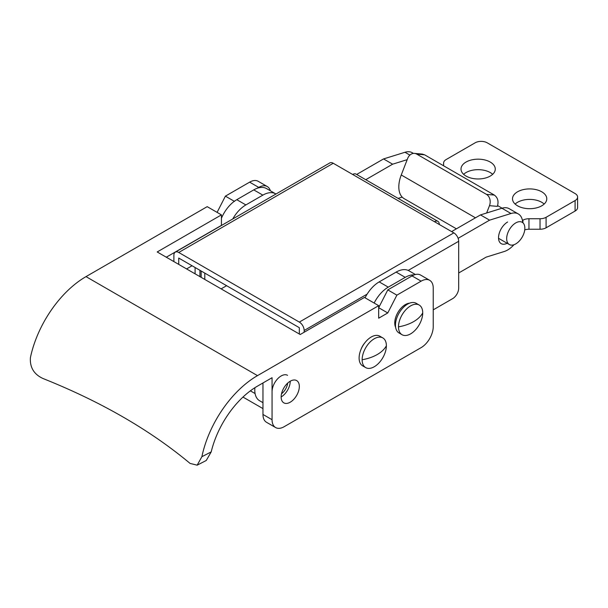 <?xml version="1.0" encoding="UTF-8"?>
<svg xmlns="http://www.w3.org/2000/svg" width="608" height="608" viewBox="0 0 608 608"><rect width="100%" height="100%" fill="white"/><g stroke="black" fill="none" stroke-linecap="round" stroke-linejoin="round"><path stroke-width="0.91" d="M232.758 218.964A25.711 14.843 -60 0 1 245.875 204.926L262.846 195.13A25.711 14.843 -60 0 1 275.698 193.861L266.608 188.609A25.711 14.843 120 0 0 253.756 189.886L236.786 199.682A25.711 14.843 120 0 0 221.434 218.295M262.968 408.606L242.972 397.07M254.912 387.691A23.134 13.361 120 0 0 259.578 400.725L262.968 402.686M287.706 383.093A10.708 6.186 -60 0 1 281.504 393.824M250.367 390.838L255.086 393.566M374.156 303.05A25.711 14.843 -60 0 1 388.276 287.143L405.24 277.347A25.711 14.843 -60 0 1 414.162 274.9M415.401 274.52L409.002 270.826A25.711 14.843 120 0 0 396.15 272.095L379.187 281.892A25.711 14.843 120 0 0 365.066 297.806M262.968 382.964L262.968 414.451A17.138 9.895 120 0 0 266.517 422.294L275.606 427.546A17.138 9.895 -60 0 1 272.057 419.695L272.057 377.712L257.488 386.126A68.681 39.657 -60 0 0 211.212 451.888L201.886 456.699L197.167 465.173L190.084 463.425C149.986 429.985 100.989 401.698 43.077 378.548C34.002 374.399 29.777 367.452 30.4 357.694A81.54 47.074 -60 0 1 86.002 276.625L257.488 375.63A81.54 47.074 120 0 0 201.886 456.699M429.689 280.311L420.599 275.059A17.138 9.895 120 0 0 412.026 275.91L387.79 289.902L396.88 295.154L421.116 281.162A17.138 9.895 -60 0 1 429.689 280.311A17.138 9.895 -60 0 1 433.238 288.154L433.238 326.64A17.138 9.895 -60 0 1 421.116 347.632L284.172 426.694A17.138 9.895 -60 0 1 275.606 427.546M387.79 289.902L378.678 307.709L387.767 312.953L396.88 295.154M166.288 257.207L221.434 225.37L221.434 214.875L157.198 251.963L300.208 334.522L364.435 297.441L378.678 305.664L378.678 318.204L387.767 312.953M290.236 381.216L290.236 381.216A12.852 7.418 120 0 1 281.147 396.956A12.852 7.418 -60 0 1 286.756 384.02A12.852 7.418 -60 0 1 296.658 380.578A12.852 7.418 -60 0 1 299.326 386.46A12.852 7.418 -60 0 1 293.71 399.395A12.852 7.418 -60 0 1 283.807 402.838A12.852 7.418 -60 0 1 281.147 396.956M287.569 375.326A12.852 7.418 120 0 0 277.666 378.776A12.852 7.418 120 0 0 272.057 391.712M378.678 305.664L257.488 375.63M395.626 327.309A14.995 8.656 -60 0 1 394.759 322.962A14.995 8.656 -60 0 1 409.564 303.172M360.939 349.554A12.852 7.418 -60 0 1 364.823 342.828M221.434 214.875L207.191 206.659L86.002 276.625M221.905 217.2L221.434 216.927M234.483 201.392L225.393 196.148L217.094 212.374M257.222 188.267L258.727 187.401A17.138 9.895 -60 0 1 267.292 186.55A17.138 9.895 -60 0 1 270.362 190.783M267.292 186.55L258.202 181.306A17.138 9.895 120 0 0 249.637 182.149L225.393 196.148M197.167 465.173L206.256 460.484L211.212 451.888M408.211 270.416L458.69 241.277A6.855 3.96 -120 0 0 453.842 232.879L434.446 221.684A6.855 3.96 -60 0 1 437.874 221.342A6.855 3.96 -60 0 1 439.295 224.481M437.874 221.342L356.075 174.116A6.855 3.96 120 0 0 352.648 174.458L333.252 163.263A6.855 3.96 -120 0 0 329.825 162.921L175.309 252.13A6.855 3.96 60 0 1 178.737 252.472L333.252 163.263M178.737 264.396L178.737 258.066L299.326 327.689L299.326 334.012M175.309 252.13A6.855 3.96 60 0 0 173.888 255.269L173.888 261.6M453.842 232.879L299.326 322.088A6.855 3.96 60 0 1 304.167 330.486L367.126 294.135M186.588 268.926L192.067 265.764M199.948 270.317L199.948 276.64M458.69 241.277L458.69 288.154A8.573 4.948 -60 0 1 452.626 298.65L433.238 309.844M304.167 332.234L304.167 330.486M299.326 322.088L178.737 252.472M195.1 273.843L195.1 267.512M226.609 285.707L221.13 288.868M201.157 277.339L201.157 271.016M204.797 279.437L204.797 273.114M362.14 359.754A17.138 9.895 120 0 0 365.689 367.604A17.138 9.895 120 0 0 378.89 363.006A17.138 9.895 120 0 0 386.376 345.762A17.138 9.895 120 0 0 382.827 337.919A17.138 9.895 120 0 0 369.618 342.509A17.138 9.895 120 0 0 362.14 359.754A36.419 21.029 180 0 0 377.287 354.51A36.419 21.029 180 0 0 386.376 345.762M382.827 337.919L379.795 336.163A17.138 9.895 120 0 0 366.586 340.761A17.138 9.895 120 0 0 359.108 358.006A17.138 9.895 120 0 0 362.657 365.849L365.689 367.604M398.491 326.868A17.138 9.895 120 0 0 402.04 334.712A17.138 9.895 120 0 0 415.249 330.121A17.138 9.895 120 0 0 422.727 312.877A17.138 9.895 120 0 0 419.178 305.026A17.138 9.895 120 0 0 405.977 309.624A17.138 9.895 120 0 0 398.491 326.868A36.419 21.029 180 0 0 413.638 321.624A36.419 21.029 180 0 0 422.727 312.877M419.178 305.026L416.153 303.278A17.138 9.895 120 0 0 402.944 307.876A17.138 9.895 120 0 0 395.466 325.12A17.138 9.895 120 0 0 399.015 332.964L402.04 334.712M443.597 165.779L443.597 163.073A8.573 4.948 180 0 1 446.112 159.57L475.106 142.827A8.573 4.948 180 0 1 487.228 142.827L575.092 193.557A8.573 4.948 180 0 1 577.6 197.053A8.573 4.948 180 0 1 575.092 200.556L546.09 217.299A8.573 4.948 180 0 1 540.033 218.743L528.96 218.743L528.96 229.239A8.573 4.948 -0 0 0 524.734 229.885M486.636 213.005L489.478 205.671A8.573 6.756 -84.9 0 0 486.446 194.362L416.746 154.128A8.573 6.756 -84.9 0 0 414.481 153.398A8.573 6.756 -84.9 0 0 407.664 158.437L401.25 174.975A25.711 14.843 120 0 0 404.138 198.641L456.41 228.821M486.446 194.362L494.319 195.062L424.627 154.827L416.746 154.128M414.481 153.398L422.355 154.098L424.627 154.827M494.319 195.062C497.823 197.653 498.834 201.423 497.352 206.37L489.478 205.671M522.903 222.786L522.903 220.195L522.454 220.453M522.903 220.195A8.573 4.948 180 0 1 528.96 218.743M528.96 229.239L540.033 229.239A8.573 4.948 -0 0 0 546.09 227.795L575.092 211.052A8.573 4.948 -0 0 0 577.6 207.548L577.6 197.053M492.67 174.314A17.138 9.895 -0 0 0 490.261 172.566A17.138 9.895 -0 0 0 463.608 174.314M490.261 162.07A17.138 9.895 180 0 1 495.277 169.07A17.138 9.895 180 0 1 484.698 178.212A17.138 9.895 180 0 1 466.017 176.062A17.138 9.895 180 0 1 461.001 169.07A17.138 9.895 180 0 1 471.58 159.927A17.138 9.895 180 0 1 490.261 162.07M544.175 204.052A17.138 9.895 -0 0 0 541.766 202.304A17.138 9.895 -0 0 0 515.113 204.052M541.766 191.809A17.138 9.895 180 0 1 546.782 198.801A17.138 9.895 180 0 1 536.203 207.944A17.138 9.895 180 0 1 517.522 205.8A17.138 9.895 180 0 1 512.506 198.801A17.138 9.895 180 0 1 523.085 189.666A17.138 9.895 180 0 1 541.766 191.809M524.848 228.152A12.852 7.418 -60 0 1 519.24 241.087A12.852 7.418 -60 0 1 509.337 244.53A12.852 7.418 -60 0 1 506.669 238.648A12.852 7.418 120 0 1 512.286 225.712A12.852 7.418 120 0 1 522.188 222.27A12.852 7.418 120 0 1 524.848 228.152M518.32 213.955L509.23 208.704A21.424 12.365 120 0 0 501.927 208.248L480.495 214.913L489.584 220.157L511.016 213.499A21.424 12.365 -60 0 1 518.32 213.955A21.424 12.365 -60 0 1 522.728 222.634M513.958 244.728A21.424 12.365 -60 0 1 504.207 251.522L486.134 257.138L458.69 272.984M451.607 231.587L480.495 214.913M413.448 153.406L412.285 152.73A21.424 12.365 120 0 0 404.974 152.274L383.542 158.931L392.631 164.183L407.185 159.661M402.2 197.114L398.111 198.383M392.631 164.183L365.75 179.702M383.542 158.931L356.66 174.458M458.12 238.321L489.584 220.157M507.14 243.261A12.852 7.418 -60 0 1 501.182 243.641A12.852 7.418 -60 0 1 499.214 233.343A12.852 7.418 -60 0 1 507.612 222.011M253.756 189.886L262.846 195.13M236.786 199.682L245.875 204.926M388.276 287.143L379.187 281.892M405.24 277.347L396.15 272.095M272.057 419.695L262.968 414.451M412.026 275.91L421.116 281.162M258.727 187.401L249.637 182.149M352.648 174.458L434.446 221.684M475.456 217.816L401.25 174.975M540.033 229.239L540.033 218.743M546.09 227.795L546.09 217.299M575.092 211.052L575.092 200.556M501.927 208.248L511.016 213.499M409.876 155.101L404.974 152.274M408.34 303.719L407.93 303.483M502.102 208.194L497.618 205.603M498.537 238.298L509.337 244.53"/></g></svg>
